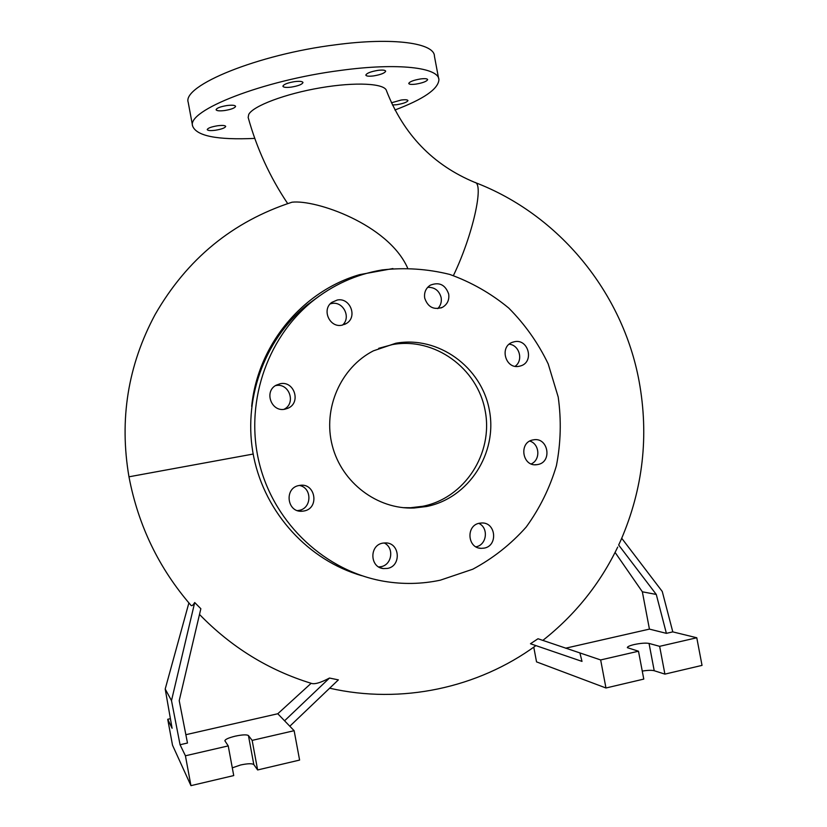 <?xml version="1.0" encoding="UTF-8"?>
<svg xmlns="http://www.w3.org/2000/svg" width="827" height="827" viewBox="0 0 827 827"><rect width="100%" height="100%" fill="white"/><g stroke="black" fill="none" stroke-linecap="round" stroke-linejoin="round"><path stroke-width="1.24" d="M453.403 275.587C472.724 235.612 484.395 183.16 474.812 182.395C432.976 165.028 403.545 134.491 386.509 90.805C385.093 83.393 355.786 81.749 320.525 87.796C285.253 93.751 252.917 106.011 248.731 114.457L248.162 117.444C256.732 148.384 269.912 177.102 287.703 203.607M291.797 202.284L291.993 202.212C315.5 199.348 388.111 224.231 407.566 267.917M514.518 341.706L512.451 342.275C499.126 346.678 505.493 369.462 519.16 366.278L520.648 365.906C534.469 362.05 528.515 338.543 514.518 341.706M533.074 439.912C518.446 442.104 522.219 467.028 536.837 464.681L537.726 464.536C552.674 462.179 548.167 436.749 533.363 439.861L533.074 439.912M479.474 523.212C465.839 525.331 467.296 548.218 481.087 548.353L484.167 548.125C498.174 545.851 495.983 522.323 481.841 522.974L479.474 523.212M382.736 543.132C369.235 545.22 369.762 567.415 383.346 568.573L387.47 568.418C401.457 566.154 400.03 543.06 385.909 542.905L382.736 543.132M378.725 566.95L380.968 566.691C392.153 564.913 394.438 547.505 384.1 542.926M299.157 485.49C284.033 487.744 286.783 512.585 302.01 511.241L303.912 511.003C319.76 508.512 315.532 482.472 299.767 485.387L299.157 485.49M297.462 510.6L298.992 510.393C311.965 508.46 312.296 487.692 299.395 485.449M280.177 383.738L276.022 385.268C263.772 391.667 271.483 412.353 284.922 409.2L287.972 408.228C301.359 402.749 294.298 380.523 280.177 383.738M337.22 300.046L331.875 302.351C321.414 309.494 329.549 327.988 341.923 325.207L346.523 323.398C357.822 316.782 350.048 297.234 337.22 300.046M342.502 325.094C351.434 317.454 343.205 300.976 331.71 303.509L330.242 303.85M424.706 298.113C427.879 307.22 433.844 310.27 442.59 307.251C447.428 304.274 449.454 299.86 448.679 294.03C445.308 284.643 439.158 281.707 430.226 285.222C425.781 288.272 423.941 292.572 424.706 298.113M437.752 308.616C440.698 305.566 441.825 301.876 441.142 297.555C439.178 290.587 434.702 287.165 427.693 287.31M215.433 130.242C210.523 130.852 207.784 130.635 207.226 129.612C207.794 128.113 211.226 126.831 217.522 125.776C222.442 125.177 225.171 125.384 225.699 126.407C225.109 127.916 221.688 129.188 215.433 130.242M224.686 110.529C219.537 111.149 216.674 110.88 216.085 109.733C216.695 108.058 220.333 106.662 227.022 105.536C232.18 104.926 235.044 105.194 235.592 106.342C234.961 108.017 231.322 109.412 224.686 110.529M291.28 87.114C286.214 87.714 283.423 87.414 282.896 86.225C283.62 84.354 287.538 82.824 294.629 81.625C299.705 81.036 302.486 81.335 302.982 82.524C302.227 84.395 298.32 85.925 291.28 87.114M373.546 75.919C368.832 76.487 366.258 76.208 365.834 75.092C366.702 73.169 370.754 71.598 377.991 70.357C382.705 69.799 385.268 70.078 385.671 71.194C384.772 73.117 380.73 74.688 373.546 75.919M415.816 84.127C411.453 84.664 409.096 84.437 408.734 83.444C409.644 81.656 413.593 80.147 420.602 78.937C424.964 78.4 427.321 78.637 427.652 79.63C426.722 81.428 422.773 82.927 415.816 84.127M391.409 102.796L401.157 100.036C405.354 99.509 407.628 99.695 407.959 100.594C407.101 102.197 403.4 103.561 396.857 104.698L392.432 104.988M194.707 602.532L171.499 700.614L180.059 744.734L187.481 743.028L179.211 700.645L200.847 608.724L194.707 602.532C192.949 605.436 191.678 606.336 190.882 605.23C158.918 568.252 138.305 525.579 129.053 477.22L128.971 476.807C119.181 419.403 127.896 365.307 155.135 314.518C187.036 258.985 232.656 221.553 291.993 202.212M289.822 726.22L338.367 679.877L329.477 678.047C320.514 682.823 314.405 684.57 311.148 683.298C268.558 670.18 231.333 647.231 199.493 614.44M579.954 653.144L582.001 661.393L530.469 643.747L538.005 638.754L600.66 659.946L638.485 651.221L627.362 647.665C627.29 646.704 629.564 645.67 634.185 644.553C640.698 643.189 645.649 642.817 649.04 643.427L659.636 646.332L696.779 637.762L672.796 631.88L662.262 591.481L621.749 538.305L618.658 545.024L656.276 594.448L666.386 633.348L649.433 629.109L642.352 591.801L615.081 552.415M395.813 343.246L373.38 350.844C340.621 367.633 322.602 408.683 332.299 445.691C341.778 482.751 377.37 509.608 414.069 508.005L426.474 506.527C468.806 498.226 497.792 453.041 489.346 410.037C481.531 366.909 438.176 335.535 395.813 343.246M403.018 507.664L410.554 507.737L422.835 506.269C464.795 498.04 493.512 453.299 485.16 410.699C477.417 367.984 434.454 336.92 392.484 344.57L378.694 348.332M440.295 580.182L472.775 569.214C493.057 558.328 510.859 544.28 526.189 527.057C539.742 508.378 549.821 487.93 556.406 465.704C560.84 442.931 561.43 420.033 558.204 397.022L548.208 363.942C538.16 343.04 525 324.411 508.729 308.047C490.959 293.378 471.287 282.172 449.702 274.409C427.445 268.878 404.899 267.39 382.043 269.943C356.044 274.347 332.599 284.974 311.707 301.834C265.777 339.308 244.285 405.313 259.719 464.908C275.143 524.494 325.859 571.385 384.059 581.298C402.976 584.482 421.729 584.11 440.295 580.182M251.666 406.398C257.859 344.208 303.044 290.949 359.621 274.636L392.918 268.558M232.294 767.849L240.564 764.996C247.697 763.486 252.121 763.342 253.817 764.582L257.631 769.958L299.601 760.075L294.133 730.696L277.779 713.753L311.148 683.298M180.059 744.734L185.424 755.785L228.231 745.902L224.872 740.775C225.213 739.317 228.665 737.787 235.219 736.164C242.352 734.665 246.766 734.469 248.441 735.565L252.152 740.382L294.133 730.696M642.259 671.09C647.696 670.211 651.686 670.087 654.219 670.728L664.908 674.119L702.03 665.384L696.779 637.762M254.768 138.398C217.129 140.125 196.412 136 192.608 126.014C186.571 110.58 262.521 80.395 340.476 70.429C398.149 62.501 439.385 67.566 438.899 79.93C438.041 89.213 423.383 99.24 394.934 110.001M188.298 102.827L188.215 102.383C181.95 85.739 257.662 54.417 335.659 44.782C393.363 37.06 434.764 43.056 434.444 56.298L438.599 78.369M656.276 594.448L642.352 591.801M533.766 647.148L536.537 661.879L605.964 687.992L643.778 679.091L638.485 651.221M659.636 646.332L664.908 674.119M600.66 659.946L605.964 687.992M672.796 631.88L666.386 633.348M565.565 648.213L649.433 629.109M170.403 718.673L167.726 719.283L172.512 745.189L190.944 785.65L233.731 775.581L228.231 745.902M185.424 755.785L190.944 785.65M171.499 700.614L165.204 689.015L172.088 728.277L167.726 719.283M252.152 740.382L257.631 769.958M185.858 734.696L277.779 713.753M329.477 678.047L284.571 720.793M188.887 602.924L165.204 689.015M515.128 366.299C523.625 360.448 519.459 345.004 509.174 344.208M531.234 463.926C540.713 459.915 539.721 443.985 529.828 441.08M475.938 546.812C486.845 545.076 488.933 527.843 478.802 523.377M283.919 409.344C296.448 403.473 289.223 382.519 275.722 385.609M319.367 295.963L306.672 305.266C263.772 340.331 242.332 400.692 253.744 457.011C265.229 513.309 308.574 560.458 361.854 575.716M253.176 454.044L128.971 476.807M248.441 735.565L253.817 764.582M649.04 643.427L654.219 670.728M534.883 464.733L536.837 464.681M478.781 547.991L481.087 548.353M380.348 567.767L383.346 568.573M297.792 510.704L302.01 511.241M440.925 307.985L442.59 307.251M639.075 381.113C622.7 292.5 559.145 214.534 474.812 182.395M639.085 381.154C649.071 435.87 643.044 488.809 620.984 539.959M329.653 688.198C401.271 704.552 477.965 688.033 535.906 645.608M542.822 640.408C575.023 615.009 599.988 583.893 617.717 547.061M410.554 507.737L414.069 508.005M192.608 126.014L188.215 102.383M306.672 305.266L311.707 301.834M344.539 324.442L346.523 323.398M284.54 409.262L287.972 408.228M518.911 366.32L520.648 365.906"/></g></svg>
